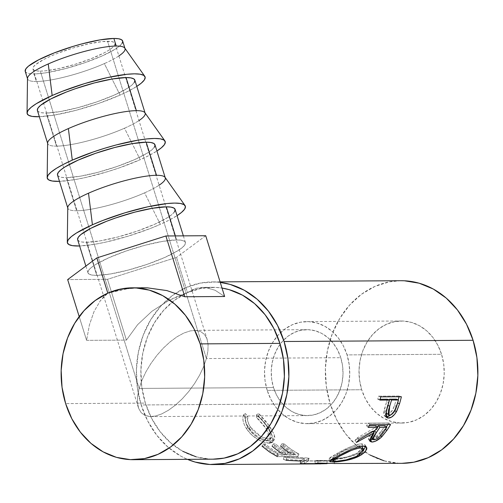 <?xml version="1.0" encoding="UTF-8"?>
<svg xmlns="http://www.w3.org/2000/svg" width="503" height="503" viewBox="0 0 503 503"><rect width="100%" height="100%" fill="white"/><g stroke="black" fill="none" stroke-linecap="round" stroke-linejoin="round"><path stroke-width="0.38" stroke-dasharray="2.52 1.89" d="M40.309 71.112A42.969 8.092 162.7 0 0 87.472 60.121A42.969 8.092 162.7 0 0 114.967 43.403A42.969 8.092 162.7 0 0 107.567 41.252L206.4 358.564L207.915 350.956L208.079 344.222L206.884 338.607L204.381 334.338L200.659 331.571L195.868 330.414L190.191 330.911L183.846 333.049L177.069 336.74L170.133 341.839L163.293 348.158L156.823 355.451L150.963 363.436L145.939 371.811L141.947 380.243L139.142 388.423L40.309 71.112L36.348 70.854L33.833 70.036L32.852 68.678L33.456 66.849L35.612 64.604L44.207 59.247L50.319 56.336L57.329 53.419L72.979 48.011L88.779 43.855L102.316 41.567L111.534 41.51L114.049 42.334L115.024 43.686L114.426 45.515L112.263 47.76L108.635 50.331L103.668 53.123L90.546 58.945L74.897 64.353L59.103 68.515L45.566 70.797L40.309 71.112L139.142 388.423L141.947 380.243L145.939 371.811L150.963 363.436L156.823 355.451L163.293 348.158L170.133 341.839L177.069 336.74L183.846 333.049L190.191 330.911L195.868 330.414L200.659 331.571L204.381 334.338L206.884 338.607L208.079 344.222L207.915 350.956L206.4 358.564L283.264 358.067L206.4 358.564L203.596 366.737L199.603 375.175L194.579 383.55L188.719 391.535L182.249 398.829L175.409 405.148L168.474 410.247L161.696 413.938L155.352 416.075L150.85 416.603L144.883 415.415L141.161 412.649L138.658 408.379L137.464 402.765L137.627 396.024L139.142 388.423L273.5 387.562L139.142 388.423L137.627 396.024L137.464 402.765L138.658 408.379L141.161 412.649L144.883 415.415L149.668 416.572L155.352 416.075L161.696 413.938L168.474 410.247L175.409 405.148L182.249 398.829L188.719 391.535L194.579 383.55L199.603 375.175L203.596 366.737L206.4 358.564L107.567 41.252A42.969 8.092 162.7 0 0 60.41 52.249A42.969 8.092 162.7 0 0 32.915 68.961A42.969 8.092 162.7 0 0 40.309 71.112M340.757 357.696A42.969 35.895 -90.4 0 0 306.855 329.66A42.969 35.895 -90.4 0 0 273.5 387.562L271.695 379.413L271.255 371L272.192 362.657L274.475 354.697L278.008 347.422L282.667 341.116L288.257 336.023L294.576 332.332L301.379 330.194L308.402 329.691L315.375 330.829L322.033 333.577L328.119 337.827L333.395 343.417L337.664 350.126L340.757 357.696L342.562 365.844L343.002 374.257L342.065 382.601L339.783 390.561L336.249 397.835L331.59 404.142L326.001 409.235L319.682 412.919L312.879 415.063L305.855 415.566L298.883 414.428L292.224 411.68L286.138 407.43L280.863 401.84L276.593 395.132L273.5 387.562A42.969 35.895 -90.4 0 0 307.402 415.597A42.969 35.895 -90.4 0 0 340.757 357.696L283.271 358.067L340.757 357.696M25.219 71.357A51.029 9.607 162.7 0 0 34.003 73.91L36.367 81.499A51.029 9.607 -17.3 0 1 27.583 78.946L27.495 78.663M27.502 78.355A51.029 9.607 162.7 0 0 36.367 81.499A51.029 9.607 162.7 0 0 104.354 63.592L120.079 95.08L128.862 90.898L136.791 86.384A61.768 11.626 -17.3 0 1 120.079 95.08L104.354 63.592A51.029 9.607 162.7 0 0 124.757 48.062M37.404 110.471A51.029 9.607 162.7 0 0 46.188 113.03L56.499 146.128A51.029 9.607 -17.3 0 1 47.71 143.569L47.628 143.292M47.628 142.984A51.029 9.607 162.7 0 0 56.499 146.128A51.029 9.607 162.7 0 0 124.486 128.215L140.211 159.709A61.768 11.626 -17.3 0 1 59.48 181.357L74.582 179.672L84.925 177.647L107.629 171.668L119.123 167.939L140.211 159.709L148.989 155.521L156.917 151.007A61.768 11.626 -17.3 0 1 140.211 159.709L124.486 128.215A51.029 9.607 162.7 0 0 144.883 112.691M57.531 175.101A51.029 9.607 162.7 0 0 66.314 177.653L76.626 210.751A51.029 9.607 -17.3 0 1 67.842 208.198L67.754 207.915M67.76 207.607A51.029 9.607 162.7 0 0 76.626 210.751A51.029 9.607 162.7 0 0 144.613 192.844L160.338 224.332A61.768 11.626 -17.3 0 1 79.612 245.98L94.715 244.295L105.052 242.276L127.756 236.291L150.259 228.525L160.338 224.332L169.115 220.151L177.05 215.636A61.768 11.626 -17.3 0 1 160.338 224.332L144.613 192.844A51.029 9.607 162.7 0 0 165.015 177.314M176.622 239.918L175.377 235.913L176.622 239.918L181.332 240.227L184.318 241.201L185.481 242.804L184.764 244.986L182.199 247.652L177.892 250.695L164.745 257.467L147.322 264.27L128.29 270.061L110.528 273.959L96.752 275.38A51.029 9.607 -17.3 0 1 87.968 272.821A51.029 9.607 -17.3 0 1 120.626 252.978A51.029 9.607 -17.3 0 1 176.622 239.918A51.029 9.607 -17.3 0 1 185.406 242.477A51.029 9.607 -17.3 0 1 152.755 262.321A51.029 9.607 -17.3 0 1 96.752 275.38L92.049 275.072L89.062 274.097L87.899 272.494L88.616 270.312L91.175 267.646L95.488 264.603L108.635 257.832L126.052 251.028L145.09 245.238L162.846 241.339L176.622 239.918M77.663 239.724A51.029 9.607 162.7 0 0 86.447 242.283L96.752 275.38L86.447 242.283A51.029 9.607 162.7 0 0 142.45 229.223A51.029 9.607 162.7 0 0 175.101 209.374M267.194 390.359A51.029 42.623 89.6 0 1 306.799 321.599A51.029 42.623 89.6 0 1 347.064 354.898L441.559 354.294A51.029 42.623 -90.4 0 0 401.293 320.996A51.029 42.623 -90.4 0 0 361.688 389.75L267.194 390.359L361.688 389.75L359.544 380.073L359.023 370.089L360.135 360.179L362.845 350.723L367.045 342.084L372.572 334.602L379.212 328.553L386.719 324.171L394.798 321.631L403.136 321.027L411.416 322.385L419.32 325.648L426.544 330.697L432.813 337.331L437.88 345.297L441.559 354.294L443.696 363.965L444.218 373.949L443.105 383.864L440.395 393.321L436.202 401.954L430.675 409.442L424.029 415.491L416.528 419.867L408.449 422.407L400.111 423.01L391.824 421.652L383.921 418.389L376.697 413.347L370.428 406.713L365.36 398.747L361.688 389.75A51.029 42.623 -90.4 0 0 401.947 423.048A51.029 42.623 -90.4 0 0 441.559 354.294L347.064 354.898A51.029 42.623 89.6 0 1 307.459 423.658A51.029 42.623 89.6 0 1 267.194 390.359L270.872 399.351L275.94 407.317L282.202 413.95L289.426 418.999L297.336 422.262L305.617 423.62L313.954 423.017L322.033 420.477L329.534 416.1L336.18 410.052L341.707 402.563L345.907 393.924L348.61 384.468L349.73 374.559L349.201 364.574L347.064 354.898L343.386 345.907L338.318 337.941L332.055 331.301L324.831 326.258L316.921 322.995L308.641 321.637L300.304 322.241L292.224 324.781L284.723 329.157L278.077 335.205L272.551 342.694L268.351 351.333L265.647 360.789L264.528 370.698L265.056 380.683L267.194 390.359M400.765 280.712L389.41 281.856L374.955 286.396L361.525 294.23L349.635 305.057L339.745 318.456L332.231 333.91L327.39 350.83L325.397 368.567L326.328 386.436L330.163 403.746L141.173 404.965L147.75 421.055L156.817 435.315L168.033 447.186L180.961 456.215L187.412 459.34A91.313 76.274 89.6 0 1 141.173 404.965L330.163 403.746A91.313 76.274 -90.4 0 0 364.977 452.002A91.313 76.274 -90.4 0 0 402.211 463.332M318.801 463.86L304.24 463.559L308.471 460.773A91.313 76.274 89.6 0 1 308.075 460.647L283.403 459.346A91.313 76.274 -90.4 0 0 286.113 460.346L303.894 461.182L300.19 463.54A91.313 76.274 -90.4 0 0 300.825 463.609L316.752 463.879M277.373 456.623L278.247 454.152L298.92 454.02L298.046 456.491L277.373 456.623L298.046 456.491A91.313 76.274 89.6 0 1 282.673 445.991L280.555 446.004A91.313 76.274 -90.4 0 0 293.35 455.121L286.987 455.165A91.313 76.274 89.6 0 1 274.198 446.042L272.073 446.06A91.313 76.274 -90.4 0 0 284.868 455.177L276.92 455.228A91.313 76.274 89.6 0 1 264.125 446.111L262.006 446.123A91.313 76.274 -90.4 0 0 277.373 456.623L278.247 454.152L270.545 449.575L263.333 443.96L262.006 446.123L264.125 446.111A91.313 76.274 -90.4 0 0 276.92 455.228L284.868 455.177L285.817 452.75A88.629 74.029 89.6 0 1 273.406 443.898L272.073 446.06L274.198 446.042A91.313 76.274 -90.4 0 0 286.987 455.165L293.35 455.121L294.299 452.694A88.629 74.029 89.6 0 1 281.881 443.841L280.555 446.004L282.673 445.991L284 443.828L281.881 443.841L280.555 446.004M258.001 439.528L264.616 442.389L269.281 443.093L271.199 442.86L272.551 442.124L273.28 439.132L271.683 434.435L266.98 426.676L262.761 421.049L256.486 414.805L256.423 417.408L259.095 419.785L264.075 425.645L268.992 433.561L270.306 437.516L270.262 439L269.677 440.068L268.564 440.697L266.056 440.861L262.748 440.1L257.599 437.528L252.594 433.548L249.482 429.933L246.916 425.613L245.866 422.614L245.527 419.86L245.822 417.477L243.414 414.887L242.836 417.742L243.163 421.162L244.401 424.89L247.055 429.518L251.953 435.126L258.291 439.685M182.822 451.336L170.655 442.835L160.105 431.662L151.566 418.245L145.38 403.098L141.771 386.801L140.89 369.982L142.77 353.295L147.329 337.368L154.396 322.819L163.708 310.213L174.893 300.021L187.537 292.652L201.137 288.37L215.183 287.358L222.018 288.056A85.944 71.791 -90.4 0 0 212.084 287.295A85.944 71.791 -90.4 0 0 145.38 403.098L65.648 403.607L145.38 403.098A85.944 71.791 -90.4 0 0 213.19 459.176M215.121 290.262L224.646 296.5L215.121 290.262L205.488 287.49L215.121 290.262M196.151 288.301L202.715 287.358L205.488 287.49L196.151 288.301L191.718 290.036L187.506 292.652L176.522 257.391L107.497 279.322L67.66 279.58L107.497 279.322L126.429 340.103L137.627 324.668L151.956 311.256L168.819 300.436L177.98 296.141L187.506 292.652L196.151 288.301M86.591 340.361L126.429 340.103L107.497 279.322L176.522 257.391L187.506 292.652L168.819 300.436L151.956 311.256L137.627 324.668L126.429 340.103L86.591 340.361L79.191 316.588L86.591 340.361L89.389 324.976L86.591 340.361M93.998 311.634L89.389 324.976L93.998 311.634L100.235 300.876L93.998 311.634M103.882 296.613L100.235 300.876L107.837 293.161L103.882 296.613M117.62 290.514L107.831 293.148L127.573 288.741L117.62 290.514M141.72 287.747L127.573 288.741L141.28 287.754M401.036 280.712A91.313 76.274 -90.4 0 0 330.163 403.746L336.733 419.842L345.806 434.102L357.023 445.972L369.95 455.001M384.097 460.842L398.91 463.269L401.972 463.332M141.173 404.965A91.313 76.274 89.6 0 1 212.046 281.925A91.313 76.274 89.6 0 1 220.257 282.403L215.341 281.988L200.42 283.07L185.965 287.615L172.535 295.45L160.652 306.27L150.762 319.669L143.248 335.124L138.4 352.043L136.407 369.78L137.344 387.65L141.173 404.965M196.139 456.831L210.084 459.113L212.964 459.176M256.423 417.408L258.372 416.088L267.986 427.085L266.219 428.738L256.423 417.408L256.486 414.805C260.931 418.54 264.848 423.124 268.231 428.556L272.613 436.579L272.827 441.804L274.324 439.71L274.204 434.68L269.998 426.909L268.231 428.556L269.998 426.909L269.401 426.003L258.467 413.56L256.486 414.805L258.467 413.56L258.372 416.088L256.423 417.408M266.219 428.738L267.986 427.085L268.332 427.619L271.413 437.83L268.476 438.893L266.992 440.905L269.866 439.855L266.219 428.738M266.992 440.905L268.476 438.893L261.126 436.742L250.381 427.016L248.608 428.663C254.493 436.384 260.623 440.465 266.992 440.905M248.608 428.663L250.381 427.016C247.746 422.816 246.879 419.194 247.772 416.157L245.822 417.477C244.974 420.609 245.898 424.337 248.608 428.663M245.822 417.477L247.772 416.157L245.395 413.642L243.414 414.887L245.822 417.477M243.414 414.887L245.395 413.642C244.012 417.314 244.961 421.772 248.249 427.016L246.476 428.663C243.094 423.256 242.069 418.666 243.414 414.887M246.476 428.663L248.249 427.016C251.33 431.712 255.386 435.384 260.403 438.038L258.894 440.018C253.782 437.27 249.645 433.485 246.476 428.663M260.082 437.862L260.403 438.038C264.49 440.1 267.923 441.093 270.702 441.018L269.281 443.093C266.508 443.168 263.044 442.143 258.894 440.018L260.403 438.038L256.901 435.919L252.28 432.033L247.155 425.192L245.062 419.735L244.785 416.415L245.395 413.642L247.772 416.157L247.74 421.143L249.488 425.538L252.16 429.455L254.26 431.756L259.171 435.617L264.257 438.113L267.539 438.855L270.054 438.691L271.186 438.082L271.796 437.044L271.469 433.825L269.47 429.499L265.898 424.079L261.007 418.389L258.372 416.088L258.467 413.56L260.045 414.843L267.483 423.243L273.846 433.749L274.808 437.17L273.997 440.075L270.702 441.018L274.324 439.71M269.281 443.093L270.702 441.018L266.056 440.332L260.403 438.038M289.395 452.725A91.313 76.274 -90.4 0 0 293.35 455.121L294.299 452.694L287.942 452.731L286.987 455.165L287.942 452.731A88.629 74.029 89.6 0 1 275.525 443.885L274.198 446.042L275.525 443.885L273.406 443.898L272.073 446.06M280.913 452.782A91.313 76.274 -90.4 0 0 284.868 455.177L285.817 452.75L277.87 452.801L276.92 455.228L277.87 452.801A88.629 74.029 89.6 0 1 265.452 443.948L264.125 446.111L265.452 443.948L263.333 443.96L262.006 446.123M282.673 445.991L290.105 451.776L298.046 456.491L298.92 454.02L291.212 449.443L284 443.828L282.673 445.991M284 443.828A88.629 74.029 -90.4 0 0 298.92 454.02L278.247 454.152A88.629 74.029 89.6 0 1 263.333 443.96L265.452 443.948A88.629 74.029 -90.4 0 0 277.87 452.801L285.817 452.75A88.629 74.029 89.6 0 1 273.406 443.898L275.525 443.885A88.629 74.029 -90.4 0 0 287.942 452.731L294.299 452.694A88.629 74.029 89.6 0 1 281.881 443.841L284 443.828M326.95 460.974L327.101 463.659L326.95 460.974L314.947 460.779L315.186 463.452L314.947 460.779L326.95 460.974L301.008 460.937L326.95 460.974M300.825 463.609L301.008 460.937A88.629 74.029 89.6 0 1 300.392 460.867L300.19 463.54A91.313 76.274 -90.4 0 0 300.825 463.609L301.008 460.937A88.629 74.029 89.6 0 1 300.392 460.867L300.19 463.54L303.894 461.182L304.422 458.579L300.392 460.867L304.422 458.579L303.894 461.182L300.379 461.031M286.113 460.346L286.729 457.768L304.422 458.579L286.729 457.768A88.629 74.029 89.6 0 1 284.101 456.793L283.403 459.346A91.313 76.274 -90.4 0 0 286.113 460.346L286.729 457.768A88.629 74.029 89.6 0 1 284.101 456.793L283.403 459.346L308.075 460.647L308.653 458.051L284.101 456.793L308.653 458.051L308.075 460.647A91.313 76.274 -90.4 0 0 308.471 460.773L309.037 458.176A88.629 74.029 89.6 0 1 308.653 458.051A88.629 74.029 -90.4 0 0 309.037 458.176L308.471 460.773L304.24 463.559L304.434 460.88L309.037 458.176L304.434 460.88L304.24 463.559L334.149 463.508L333.967 460.83L304.434 460.88L320.82 461.169L333.967 460.83L334.149 463.508M334.552 463.47L334.35 460.792A88.629 74.029 89.6 0 1 333.967 460.83A88.629 74.029 -90.4 0 0 334.35 460.792L334.552 463.47M317.997 463.037L317.682 460.377L334.35 460.792L317.682 460.377A88.629 74.029 89.6 0 1 314.947 460.779A88.629 74.029 89.6 0 0 317.682 460.377L317.997 463.037M362.877 445.972L361.538 443.816L360.418 443.866L356.42 444.671L350.006 447.073L332.005 456.278L329.446 458.107L329.584 459.088L331.867 459.346L329.157 458.723L336.928 453.561L337.846 456.014L336.928 453.561C346.152 448.16 354.357 444.91 361.538 443.816L362.877 445.972C357.375 445.752 345.636 451.807 337.846 456.014M365.549 446.859L365.492 445.576L364.776 444.602L361.538 443.816L365.341 445.243L365.606 446.475M363.669 449.883L358.884 453.304L359.425 454.731L358.884 453.304C349.088 457.51 340.342 459.528 332.64 459.352L344.976 457.981L352.358 456.083L358.884 453.304L363.669 449.883M333.797 458.573L332.502 457.988L333.678 456.693L344.253 450.858L355.124 446.394L358.406 445.759L361.462 446.06L359.324 445.715C353.42 446.563 346.693 449.16 339.148 453.499L339.72 455.014L339.148 453.499L332.508 458.038L334.489 458.617M336.243 458.604L335.312 458.629L335.853 461.238L335.312 458.629C341.6 458.642 348.705 456.894 356.64 453.385L346.869 456.982L336.243 458.604M357.771 452.738L356.64 453.385L357.564 455.831L356.64 453.385L362.367 448.148L360.494 450.738L357.771 452.738M362.286 446.758L362.349 448.192M359.689 446.356L359.324 445.715L359.689 446.356M362.367 448.148L362.298 446.783M372.497 439.685L375.037 438.679L378.973 436.051L385.053 428.839A88.629 74.029 -90.4 0 0 386.348 426.896A88.629 74.029 89.6 0 1 385.053 428.839L385.518 429.298L385.053 428.839L380.149 434.969L380.758 435.686L380.149 434.969L373 439.534M369.787 439.968L368.473 439.333L372.478 430.958L373.107 431.618L372.478 430.958L354.967 440.402L356.42 442.451L354.967 440.402L372.478 430.958L368.447 437.346L368.498 439.364L369.787 439.968M359.023 439.691L357.501 437.717A88.629 74.029 89.6 0 1 354.967 440.402A88.629 74.029 89.6 0 0 357.501 437.717L374.641 427.852L376.395 429.524L374.641 427.852L357.501 437.717L359.023 439.691M375.999 425.745A88.629 74.029 89.6 0 1 374.641 427.852A88.629 74.029 89.6 0 0 375.999 425.745M369.246 425.79L366.454 425.808L368.253 427.418L366.454 425.808L369.246 425.79M369.9 424.683L368.051 423.149A88.629 74.029 89.6 0 1 366.454 425.808A88.629 74.029 89.6 0 0 368.051 423.149L388.725 423.017L390.567 424.551L388.725 423.017A88.629 74.029 89.6 0 1 387.807 424.57A88.629 74.029 -90.4 0 0 388.725 423.017L368.051 423.149L369.9 424.683M371.346 437.428L372.459 437.83C375.823 437.145 378.809 434.869 381.412 430.996A88.629 74.029 89.6 0 0 385.009 425.689A88.629 74.029 89.6 0 1 381.412 430.996L377.325 435.573L372.943 437.792L371.679 437.685L371.164 436.529L373.66 432.196L371.17 437.019M374.898 430.493L377.338 426.946L374.898 430.493M372.459 437.83L373.981 439.811L372.459 437.83M381.412 430.996L383.104 432.769L381.412 430.996M390.586 415.12L394.44 410.511L397.414 402.84A88.629 74.029 -90.4 0 0 398.257 399.91A88.629 74.029 89.6 0 1 397.414 402.84L394.44 410.511L394.83 410.731L394.44 410.511L390.9 414.868M385.983 416.704L384.764 416.295L384.066 410.31L386.097 411.454L384.066 410.31L386.637 401.715L388.762 402.601L386.637 401.715L383.638 412.976L383.883 415.101L384.889 416.371L386.002 416.71M387.323 399.237A88.629 74.029 89.6 0 1 386.637 401.715A88.629 74.029 89.6 0 0 387.323 399.237M380.136 399.288L377.778 399.3L379.922 400.111L377.778 399.3L380.136 399.288M380.714 396.873L378.552 396.157A88.629 74.029 89.6 0 1 377.778 399.3A88.629 74.029 89.6 0 0 378.552 396.157L399.219 396.024L401.381 396.741L399.219 396.024A88.629 74.029 89.6 0 1 399.049 396.754A88.629 74.029 -90.4 0 0 399.219 396.024L378.552 396.157L380.714 396.873M386.889 413.629L387.813 413.862C390.913 413.001 393.132 410.203 394.465 405.462A88.629 74.029 89.6 0 0 396.333 399.181A88.629 74.029 89.6 0 1 394.465 405.462L392.705 409.769L389.825 413.114L387.813 413.862L386.405 413.12M386.078 412.221L386.279 409.662L389.24 399.96L386.027 411.743M387.813 413.862L389.8 415.113L387.813 413.862M394.465 405.462L396.553 406.462L394.465 405.462M205.714 235.718L176.522 257.391L205.714 235.718M174.453 211.889L171.894 214.548L167.581 217.598L154.434 224.369L137.017 231.166L117.979 236.963L100.223 240.862L86.447 242.283L81.737 241.974L78.751 241L77.588 239.39M159.13 185.192A51.029 9.607 -17.3 0 1 144.613 192.844A51.029 9.607 -17.3 0 1 76.626 210.751L66.314 177.653A51.029 9.607 162.7 0 0 122.317 164.6A51.029 9.607 162.7 0 0 154.968 144.751M154.327 147.26L151.761 149.925L147.454 152.975L134.307 159.747L116.885 166.543L97.852 172.334L80.09 176.239L66.314 177.653L61.611 177.352L58.625 176.377L57.461 174.767M138.998 120.563A51.029 9.607 -17.3 0 1 124.486 128.215A51.029 9.607 -17.3 0 1 56.499 146.128L46.188 113.03A51.029 9.607 162.7 0 0 102.191 99.971A51.029 9.607 162.7 0 0 134.842 80.128L134.911 80.455M120.079 95.08A61.768 11.626 -17.3 0 1 39.353 116.727L54.456 115.042L75.953 110.32L98.997 103.31L120.079 95.08M134.2 82.637L131.635 85.296L127.322 88.346L114.175 95.117L96.758 101.92L77.72 107.711L59.964 111.609L46.188 113.03L41.485 112.722L38.492 111.748L37.335 110.138M25.15 71.024L26.307 72.633L29.3 73.608L34.003 73.91L40.246 73.539L47.779 72.495L65.541 68.59L84.573 62.8L101.99 56.003L115.137 49.231L119.45 46.182L122.015 43.516M118.871 55.94A51.029 9.607 -17.3 0 1 104.354 63.592A51.029 9.607 -17.3 0 1 36.367 81.499L34.003 73.91A51.029 9.607 162.7 0 0 90.006 60.857A51.029 9.607 162.7 0 0 122.657 41.007M114.967 43.403L207.198 339.525M194.692 330.377L306.855 329.66M87.968 272.821L85.862 266.062M306.799 321.599L401.293 320.996M212.084 287.295L202.715 287.358M220.094 281.875L212.046 281.925M271.413 437.83L269.866 439.861M320.82 461.169L316.733 461.194M329.157 458.723L329.691 461.37M365.341 445.243L366.586 447.368M332.508 458.038L332.697 458.843M368.473 439.333L369.975 441.389M384.764 416.295L386.75 417.641M307.459 423.658L401.947 423.048M185.406 242.477L183.35 235.863M150.85 416.603L307.402 415.597M32.915 68.961L138.344 407.461"/><path stroke-width="0.75" d="M144.776 76.286L124.757 48.062A51.029 9.607 162.7 0 0 116.237 46.043L113.873 38.454A51.029 9.607 162.7 0 0 57.87 51.507A51.029 9.607 162.7 0 0 25.219 71.357L27.583 78.946A51.029 9.607 -17.3 0 1 48.25 63.95A51.029 9.607 -17.3 0 1 116.237 46.043A51.029 9.607 162.7 0 0 48.25 63.95L52.167 95.52A61.768 11.626 -17.3 0 1 144.776 76.286A61.768 11.626 -17.3 0 1 136.791 86.384L141.217 83.196L144.317 79.971L145.185 77.33L143.783 75.387L140.161 74.205L134.464 73.834L126.913 74.293L107.453 77.575L84.743 83.555L62.246 91.326L52.167 95.52L48.25 63.95A51.029 9.607 162.7 0 0 27.502 78.355L27.049 112.955A61.768 11.626 -17.3 0 1 52.167 95.52L36.247 103.712L31.029 107.403L27.929 110.629L27.061 113.263L28.464 115.212L32.085 116.394L39.353 116.727A61.768 11.626 -17.3 0 1 27.049 112.955M164.902 140.909L144.883 112.691A51.029 9.607 162.7 0 0 136.37 110.666L126.058 77.569A51.029 9.607 162.7 0 0 70.055 90.628A51.029 9.607 162.7 0 0 37.404 110.471L47.71 143.569A51.029 9.607 -17.3 0 1 68.377 128.579A51.029 9.607 -17.3 0 1 136.37 110.666A51.029 9.607 162.7 0 0 68.377 128.579L72.294 160.143A61.768 11.626 -17.3 0 1 164.902 140.909A61.768 11.626 -17.3 0 1 156.917 151.007L161.344 147.819L164.45 144.594L165.311 141.959L163.909 140.01L160.287 138.834L154.591 138.463L147.039 138.916L137.916 140.18L116.419 144.902L104.876 148.184L93.376 151.912L72.294 160.143L63.516 164.324L56.38 168.342L51.161 172.032L48.055 175.258L47.188 177.892L48.596 179.835L52.211 181.017L59.48 181.357A61.768 11.626 -17.3 0 1 47.175 177.578A61.768 11.626 -17.3 0 1 72.294 160.143L68.377 128.579A51.029 9.607 162.7 0 0 47.628 142.984L47.175 177.578M185.035 205.538L165.015 177.314A51.029 9.607 162.7 0 0 156.496 175.296L146.184 142.198A51.029 9.607 162.7 0 0 90.188 155.251A51.029 9.607 162.7 0 0 57.531 175.101L67.842 208.198A51.029 9.607 -17.3 0 1 88.509 193.202A51.029 9.607 -17.3 0 1 156.496 175.296A51.029 9.607 162.7 0 0 88.509 193.202L92.42 224.772A61.768 11.626 -17.3 0 1 185.035 205.538A61.768 11.626 -17.3 0 1 177.05 215.636L181.476 212.448L184.576 209.223L185.444 206.582L184.035 204.639L180.42 203.457L174.723 203.086L167.166 203.545L147.706 206.827L125.002 212.807L102.505 220.578L92.42 224.772L76.506 232.964L71.288 236.655L68.188 239.881L67.32 242.515L68.722 244.464L72.344 245.646L79.612 245.98A61.768 11.626 -17.3 0 1 67.301 242.207A61.768 11.626 -17.3 0 1 92.42 224.772L88.509 193.202A51.029 9.607 162.7 0 0 67.76 207.607L67.301 242.207M183.35 235.863L175.101 209.374A51.029 9.607 162.7 0 0 166.317 206.821L175.377 235.913L166.317 206.821A51.029 9.607 162.7 0 0 110.314 219.88A51.029 9.607 162.7 0 0 77.663 239.724L85.862 266.062M213.222 464.546L316.752 463.879L327.101 463.659L315.186 463.452A91.313 76.274 -90.4 0 0 317.997 463.037L334.552 463.47A91.313 76.274 89.6 0 1 334.149 463.508L402.211 463.332A91.313 76.274 -90.4 0 0 473.084 340.292L284.094 341.512A91.313 76.274 89.6 0 1 213.222 464.546A91.313 76.274 89.6 0 1 187.412 459.34L195.107 462.056L209.927 464.483L224.847 463.401L239.302 458.862L252.732 451.028L264.622 440.2L274.512 426.802L282.026 411.347L286.867 394.427L288.86 376.69L287.923 358.821L284.094 341.512L473.084 340.292L466.507 324.202L457.441 309.942L446.224 298.072L433.297 289.043L419.15 283.202L404.33 280.775L400.765 280.712M380.714 396.873L401.381 396.741A91.313 76.274 89.6 0 1 399.527 403.764L396.936 410.744L394.679 414.321L391.46 417.163L387.995 418.05L386.845 417.704L385.851 416.39L385.638 414.202L388.762 402.601A91.313 76.274 -90.4 0 0 389.46 400.048L379.922 400.111A91.313 76.274 -90.4 0 0 380.714 396.873A91.313 76.274 -90.4 0 1 379.922 400.111L389.46 400.048L387.323 399.237L380.136 399.288L387.323 399.237L389.46 400.048A91.313 76.274 -90.4 0 1 388.762 402.601L386.097 411.454L386.763 417.647L388.454 418.068C391.259 417.968 393.931 415.836 396.471 411.661L399.527 403.764L397.414 402.84L399.527 403.764A91.313 76.274 -90.4 0 0 401.381 396.741L380.714 396.873M369.9 424.683L390.567 424.551A91.313 76.274 89.6 0 1 386.788 430.549L381.155 437.428L375.2 441.294L371.868 442.043L369.975 441.395L369.982 439.308L370.68 437.843L374.169 432.725L356.42 442.451A91.313 76.274 -90.4 0 0 359.023 439.691L376.395 429.524A91.313 76.274 -90.4 0 0 377.797 427.355L368.253 427.418A91.313 76.274 -90.4 0 0 369.9 424.683A91.313 76.274 -90.4 0 1 368.253 427.418L377.797 427.355L375.999 425.745L369.246 425.79L375.999 425.745L377.797 427.355A91.313 76.274 -90.4 0 1 376.395 429.524L359.023 439.691A91.313 76.274 -90.4 0 1 356.42 442.451L374.169 432.725L369.975 441.389L371.868 442.043C374.81 441.936 378.105 440.207 381.746 436.862L386.788 430.549L385.518 429.298L386.788 430.549A91.313 76.274 -90.4 0 0 390.567 424.551L369.9 424.683M361.229 454.938L353.093 458.617L345.561 460.578L335.532 461.899L330.075 461.71L330.05 460.691L332.741 458.818L344.285 452.631L351.232 449.324L360.519 446.192L364.763 446.167L366.083 446.783L366.769 447.789L366.775 449.11L364.612 452.373L361.229 454.938M320.839 463.854L318.801 463.86M212.964 459.176L224.131 458.101L237.737 453.825L250.375 446.45L261.56 436.258L270.872 423.652L277.945 409.102L282.504 393.183L284.377 376.489L283.497 359.67L279.894 343.373L200.163 343.889A85.944 71.791 89.6 0 1 133.458 459.685A85.944 71.791 89.6 0 1 65.648 403.607A85.944 71.791 89.6 0 1 132.352 287.81A85.944 71.791 89.6 0 1 200.163 343.889L279.894 343.373A85.944 71.791 -90.4 0 0 222.018 288.062L229.129 289.64L242.446 295.135L254.612 303.636L265.169 314.809L273.701 328.226L279.894 343.373A85.944 71.791 -90.4 0 1 213.19 459.176L133.458 459.685M141.28 287.754L147.53 287.867L166.877 290.577L184.815 296.757L165.883 235.976L96.853 257.907L67.66 279.58L79.191 316.588L67.66 279.58L96.853 257.907L107.831 293.148L96.853 257.907L165.883 235.976L184.815 296.757L224.646 296.5L205.714 235.718L224.646 296.5L184.815 296.757L166.877 290.577L147.53 287.867L132.352 287.81M369.95 455.001L384.097 460.842M401.972 463.332L413.837 462.188L428.292 457.642L441.722 449.808L453.605 438.987L463.496 425.588L471.009 410.134L475.857 393.208L477.85 375.477L476.913 357.608L473.084 340.292A91.313 76.274 -90.4 0 0 401.036 280.712L220.094 281.875M220.257 282.403A91.313 76.274 89.6 0 1 284.094 341.512L277.524 325.416L268.451 311.156L257.234 299.285L244.307 290.256L230.16 284.415L220.257 282.403M182.822 451.336L196.139 456.831M65.648 403.607L62.045 387.316L61.165 370.497L63.038 353.804L67.597 337.878L74.67 323.335L83.976 310.722L95.168 300.536L107.805 293.161L121.412 288.885L135.458 287.867L149.404 290.156L162.714 295.651L174.887 304.152L185.437 315.324L193.976 328.742L200.163 343.889L203.772 360.186L204.652 376.999L202.772 393.692L198.213 409.618L191.14 424.167L181.834 436.774L170.643 446.96L158.005 454.335L144.405 458.61L130.359 459.629L116.407 457.346L103.096 451.845L90.93 443.35L80.373 432.178L71.835 418.76L65.648 403.607M272.827 441.804L269.281 443.093M280.555 446.004A91.313 76.274 -90.4 0 0 289.395 452.725M272.073 446.06A91.313 76.274 -90.4 0 0 280.913 452.782M262.006 446.123L269.438 451.908L277.373 456.623M334.149 463.508L334.149 463.508A91.313 76.274 -90.4 0 0 334.552 463.47L317.997 463.037A91.313 76.274 -90.4 0 1 315.186 463.452L327.101 463.659L327.082 463.307L327.101 463.659L300.825 463.609M300.379 461.031L286.113 460.346M337.846 456.014L329.691 461.364L333.099 461.98L332.64 459.352L331.867 459.346M363.524 450.022L365.606 446.475L363.669 449.883M331.64 459.34L332.81 459.346L333.099 461.98C338.563 462.043 351.981 460.214 359.808 455.749L359.425 454.731L359.808 455.749L365.687 451.178L366.593 447.374L362.877 445.972M334.489 458.617L332.835 458.365M363.499 448.978L361.462 446.06L362.286 446.758M360.594 447.928L359.689 446.356L360.594 447.928L363.493 448.978L357.564 455.831C349.403 459.446 342.166 461.251 335.853 461.238L333.118 460.654L340.072 455.944C347.812 451.487 354.653 448.814 360.594 447.928L356.369 448.626L351.006 450.6L340.072 455.944L339.72 455.014L340.072 455.944L334.394 459.239L333.105 460.572L334.344 461.176L336.784 461.213L346.02 459.905L356.306 456.473L361.55 453.109L363.524 450.481L363.179 448.575L360.594 447.928M380.758 435.686L381.746 436.862L380.758 435.686M373 439.534L370.409 439.999L371.868 442.043L370.409 439.999L369.787 439.968L373 439.534M373.107 431.618L374.169 432.725L373.107 431.618M387.807 424.57A88.629 74.029 89.6 0 1 386.348 426.896A88.629 74.029 -90.4 0 0 387.807 424.57M369.252 439.861L369.787 439.968M378.118 425.733L385.009 425.689L378.118 425.733L377.338 426.946L378.118 425.733L379.916 427.343L378.118 425.733M374.584 430.92L373.66 432.196L374.584 430.92L376.275 432.693L374.584 430.92M371.679 437.685L371.164 436.529M373.981 439.811L372.899 439.427L376.275 432.693L379.916 427.343L386.807 427.299L385.009 425.689L386.807 427.299L379.916 427.343L373.672 436.371L372.773 439.207L374.465 439.767L377.583 438.44L380.111 436.378L383.104 432.769A91.313 76.274 -90.4 0 0 386.807 427.299A91.313 76.274 -90.4 0 1 383.104 432.769C380.431 436.736 377.388 439.088 373.981 439.811M371.17 437.019L372.893 439.415M394.44 410.511L396.471 411.661L394.44 410.511M390.9 414.868L386.511 416.729L388.454 418.068L385.983 416.704L388.435 416.358L390.9 414.868M399.049 396.754A88.629 74.029 89.6 0 1 398.257 399.91A88.629 74.029 -90.4 0 0 399.049 396.754M385.531 416.622L386.002 416.71M389.441 399.225L396.333 399.181L389.441 399.225L389.24 399.96L389.441 399.225L391.579 400.036L389.441 399.225M386.405 413.12L386.027 411.743L386.889 413.629L388.901 414.887L389.706 406.235L387.618 405.242L389.706 406.235L391.579 400.036L398.47 399.992L396.333 399.181L398.47 399.992L391.579 400.036L388.322 410.788L388.398 414.353L389.8 415.113L388.901 414.887M396.553 406.462A91.313 76.274 -90.4 0 0 398.47 399.992A91.313 76.274 -90.4 0 1 396.553 406.462C395.176 411.316 392.931 414.202 389.8 415.113L391.824 414.346L393.899 412.271L396.553 406.462M165.883 235.976L205.714 235.718L165.883 235.976M77.588 239.39L78.305 237.215L80.87 234.549L91.074 228.186L106.655 221.27L115.747 217.931L134.785 212.14L152.541 208.242L166.317 206.821L171.02 207.129L174.013 208.104L175.17 209.707L174.453 211.889M165.28 177.848L154.968 144.751A51.029 9.607 162.7 0 0 146.184 142.198L156.496 175.296A51.029 9.607 -17.3 0 1 165.28 177.848A51.029 9.607 -17.3 0 1 159.13 185.192M57.461 174.767L58.178 172.592L60.737 169.926L65.05 166.877L78.198 160.105L95.614 153.308L114.653 147.517L132.408 143.613L146.184 142.198L150.894 142.5L153.88 143.474L155.043 145.084L154.327 147.26M145.153 113.225L134.842 80.128A51.029 9.607 162.7 0 0 126.058 77.569L136.37 110.666A51.029 9.607 -17.3 0 1 145.153 113.225A51.029 9.607 -17.3 0 1 138.998 120.563M37.335 110.138L38.046 107.963L40.611 105.297L50.816 98.934L66.402 92.018L75.488 88.679L94.526 82.888L112.282 78.99L126.058 77.569L130.761 77.877L133.754 78.852L134.911 80.455L134.2 82.637M122.015 43.516L122.732 41.34L121.569 39.731L118.582 38.756L113.873 38.454L100.097 39.869L82.341 43.774L72.803 46.483L54.217 52.903L38.637 59.819L28.426 66.182L25.867 68.848L25.232 71.382M125.021 48.596L122.657 41.007A51.029 9.607 162.7 0 0 113.873 38.454L116.237 46.043A51.029 9.607 -17.3 0 1 125.021 48.596A51.029 9.607 -17.3 0 1 118.871 55.94M332.697 458.843L333.118 460.66"/></g></svg>
